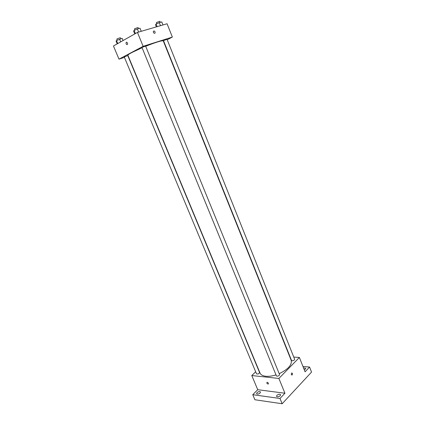 <?xml version="1.0" encoding="UTF-8"?>
<svg xmlns="http://www.w3.org/2000/svg" width="425" height="425" viewBox="0 0 425 425"><rect width="100%" height="100%" fill="white"/><g stroke="black" fill="none" stroke-linecap="round" stroke-linejoin="round"><path stroke-width="0.64" d="M302.961 366.472L309.554 367.035L311.541 372.077L282.163 403.75L254.899 399.75L252.763 394.697L257.731 389.704L284.925 393.231L279.99 398.48L282.163 403.75M309.554 367.035L305.076 371.801L299.391 357.462L278.885 378.452L284.925 393.231M291.263 374.627L291.656 372.969C292.65 373.203 292.783 373.894 292.055 375.052L291.263 374.627L292.055 375.052C292.783 373.894 292.65 373.203 291.656 372.969M280.208 395.749C278.646 396.939 277.429 397.147 276.553 396.371L276.93 395.308C278.487 394.124 279.703 393.922 280.58 394.692L280.208 395.749M260.079 393.04C258.575 394.172 257.412 394.384 256.604 393.683L257.003 392.626C258.512 391.505 259.664 391.292 260.477 391.993L260.079 393.04M279.99 398.48L252.763 394.697M278.885 378.452L251.786 375.541L257.731 389.704M251.786 375.541L255.669 371.774M303.54 367.933L305.729 368.167L305.421 369.054L304.279 369.798M142.088 47.759L131.771 52.572C129.083 54.007 127.792 54.921 127.909 55.314L260.042 373.097C260.812 374.839 262.714 375.891 265.752 376.258C268.754 376.55 272.165 376.093 275.995 374.887M279.198 373.681C288.113 369.346 292.113 364.91 291.205 360.379L163.269 40.88C162.031 40.348 156.172 42.144 145.69 46.272M289.76 356.772L290.062 356.793M293.755 357.058L299.391 357.462M276.999 376.194C278.572 376.051 279.422 375.503 279.56 374.558L145.61 46.081L142.417 47.26L142.003 47.552L276.393 375.854L276.999 376.194M292.161 360.793C293.675 360.639 294.498 360.129 294.631 359.258L167.03 39.286L163.986 40.417L163.54 40.726L291.534 360.464L292.161 360.793M259.569 372.518C258.931 373.857 257.917 374.287 256.519 373.814L124.259 56.955L127.744 55.542L259.569 372.518M267.24 382.282C268.393 382.867 268.706 383.467 268.17 384.088C266.927 383.642 266.56 383.042 267.07 382.282L267.24 382.282C268.393 382.861 268.706 383.467 268.17 384.088C266.927 383.642 266.56 383.042 267.07 382.282M167.216 39.753L172.359 37.081L143.135 46.32L118.984 59.149L124.44 57.386M163.572 41.645L163.853 41.501M143.135 46.32L137.45 32.417L167.073 23.747L172.359 37.081M153.383 32.343L153.372 31.222C154.546 30.68 155.125 31.253 155.114 32.943C154.546 33.543 153.972 33.341 153.383 32.343C153.967 33.341 154.546 33.543 155.114 32.943L155.114 32.943C155.125 31.253 154.546 30.685 153.372 31.222M137.45 32.417L113.459 45.99L118.984 59.149M126.353 42.256L126.772 42.224C127.914 43.377 127.962 44.189 126.916 44.662C125.954 43.924 125.768 43.122 126.353 42.256L126.772 42.224C127.914 43.377 127.962 44.189 126.916 44.662C125.954 43.924 125.768 43.122 126.353 42.256M123.085 40.545L122.182 38.362L116.487 40.529L116.083 41.124L117.226 43.86M119.547 39.137L120.695 41.894M116.487 40.529L117.752 43.557M117.257 40.178L116.817 39.127L117.172 38.829L120.323 37.708L120.769 38.781M141.259 31.301L139.99 28.188L137.333 28.953L134.125 30.409L133.599 31.089L134.768 33.936M137.333 28.953L138.608 32.077M134.125 30.409L135.416 33.564M134.852 30.079L134.412 28.996L134.81 28.661L138.04 27.513L138.492 28.618M162.966 24.948L161.766 21.925L159.274 22.642L156.134 24.066L155.502 24.756L156.357 26.881M159.274 22.642L160.485 25.675M156.134 24.066L157.165 26.647M156.761 23.779L156.336 22.727L156.767 22.382L159.848 21.277L160.278 22.355"/></g></svg>
